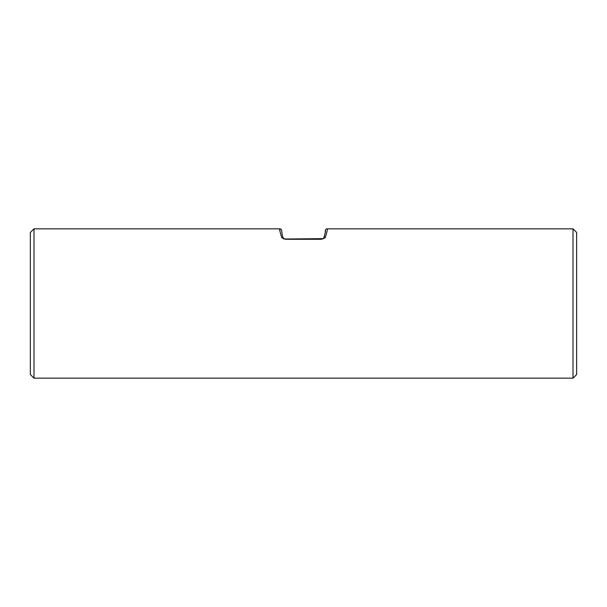 <?xml version="1.0" encoding="UTF-8"?>
<svg xmlns="http://www.w3.org/2000/svg" width="607" height="607" viewBox="0 0 607 607"><rect width="100%" height="100%" fill="white"/><g stroke="black" fill="none" stroke-linecap="round" stroke-linejoin="round"><path stroke-width="0.91" d="M33.992 378.161L30.35 374.519L30.35 232.481L33.992 228.839L33.992 378.161L573.008 378.161L573.008 228.839L327.173 228.839C327.719 228.907 327.044 231.897 325.155 237.823A1.821 1.563 -154.1 0 0 323.592 238.498M573.008 228.839L576.65 232.481L576.65 374.519L573.008 378.161M324.411 236.464L323.516 238.627L321.255 239.279L325.155 237.823M279.979 231.35L279.827 228.839C279.281 228.907 279.956 231.897 281.845 237.823L285.745 239.279L283.484 238.627L282.589 236.464L283.674 239.006M33.992 228.839L279.827 228.839A1.821 1.821 0 0 1 281.648 230.66L282.361 235.751M283.386 238.475L285.745 239.021L323.516 238.627C325.238 233.346 325.853 230.69 325.352 230.66L325.215 232.898M325.352 230.66A1.821 1.821 0 0 1 327.173 228.839M281.845 237.823A1.821 1.563 -25.9 0 1 283.408 238.498M321.255 239.279L285.745 239.279M325.352 231.221L325.238 232.678"/></g></svg>
